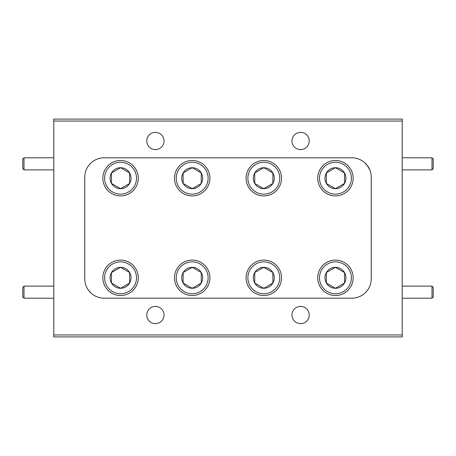 <?xml version="1.0" encoding="UTF-8"?>
<svg xmlns="http://www.w3.org/2000/svg" width="456" height="456" viewBox="0 0 456 456"><rect width="100%" height="100%" fill="white"/><g stroke="black" fill="none" stroke-linecap="round" stroke-linejoin="round"><path stroke-width="0.68" d="M91.639 293.624L88.618 290.432M364.361 162.376L367.382 165.568L369.993 170.322M155.405 306.403A8.613 8.613 0 0 0 146.792 315.016A8.613 8.613 0 0 0 155.405 323.629A8.613 8.613 0 0 0 164.017 315.016A8.613 8.613 0 0 0 155.405 306.403M300.595 306.403A8.613 8.613 0 0 0 291.982 315.016A8.613 8.613 0 0 0 300.595 323.629A8.613 8.613 0 0 0 309.208 315.016A8.613 8.613 0 0 0 300.595 306.403M155.405 132.371A8.613 8.613 0 0 0 146.792 140.984A8.613 8.613 0 0 0 155.405 149.596A8.613 8.613 0 0 0 164.017 140.984A8.613 8.613 0 0 0 155.405 132.371M300.595 132.371A8.613 8.613 0 0 0 291.982 140.984A8.613 8.613 0 0 0 300.595 149.596A8.613 8.613 0 0 0 309.208 140.984A8.613 8.613 0 0 0 300.595 132.371M53.774 336.893L53.774 334.955L402.226 334.955L402.226 336.893L53.774 336.893M53.774 121.045L53.774 119.107L402.226 119.107L402.226 121.045L53.774 121.045L53.774 334.955M402.226 121.045L402.226 334.955M351.895 157.827L104.105 157.827A19.357 19.357 0 0 0 84.748 177.184L84.748 278.815A19.357 19.357 0 0 0 104.105 298.173L351.895 298.173A19.357 19.357 0 0 0 371.252 278.815L371.252 177.184A19.357 19.357 0 0 0 351.895 157.827M433.2 287.326L433.2 297.004L431.992 298.213L431.992 286.117L433.2 287.326M402.226 298.213L431.992 298.213M402.226 286.117L431.992 286.117M433.2 158.996L433.2 168.674L431.992 169.883L431.992 157.787L433.2 158.996M402.226 169.883L431.992 169.883M402.226 157.787L431.992 157.787M104.618 178.199A15.943 15.943 0 0 0 120.561 194.142A15.943 15.943 0 0 0 136.504 178.199A15.943 15.943 0 0 0 120.561 162.256A15.943 15.943 0 0 0 104.618 178.199M138.271 178.199A17.716 17.716 0 0 1 120.561 195.915A17.716 17.716 0 0 1 102.845 178.199A17.716 17.716 0 0 1 120.561 160.489A17.716 17.716 0 0 1 138.271 178.199M110.084 178.199A10.477 10.477 0 0 0 129.635 183.437A10.477 10.477 0 0 0 120.561 167.722A10.477 10.477 0 0 0 110.084 178.199M111.486 178.199L111.486 183.437L120.561 188.676L129.635 183.437L129.635 172.961L120.561 167.722L111.486 172.961L111.486 178.199M111.76 183.597L120.561 188.676L129.635 183.437M129.635 183.124L129.635 172.961L120.561 167.722M120.287 167.876L111.486 172.961L111.486 183.437M319.496 178.199A15.943 15.943 0 0 0 335.439 194.142A15.943 15.943 0 0 0 351.382 178.199A15.943 15.943 0 0 0 335.439 162.256A15.943 15.943 0 0 0 319.496 178.199M353.155 178.199A17.716 17.716 0 0 1 335.439 195.915A17.716 17.716 0 0 1 317.729 178.199A17.716 17.716 0 0 1 335.439 160.489A17.716 17.716 0 0 1 353.155 178.199M324.963 178.199A10.477 10.477 0 0 0 344.514 183.437A10.477 10.477 0 0 0 335.439 167.722A10.477 10.477 0 0 0 324.963 178.199M326.365 178.199L326.365 183.437L335.439 188.676L344.514 183.437L344.514 172.961L335.439 167.722L326.365 172.961L326.365 178.199M326.365 183.437L335.439 188.676L344.514 183.437L344.514 172.961L335.439 167.722L326.365 172.961L326.365 183.437M319.496 277.801A15.943 15.943 0 0 0 335.439 293.744A15.943 15.943 0 0 0 351.382 277.801A15.943 15.943 0 0 0 335.439 261.858A15.943 15.943 0 0 0 319.496 277.801M353.155 277.801A17.716 17.716 0 0 1 335.439 295.511A17.716 17.716 0 0 1 317.729 277.801A17.716 17.716 0 0 1 335.439 260.085A17.716 17.716 0 0 1 353.155 277.801M324.963 277.801A10.477 10.477 0 0 0 344.514 283.039A10.477 10.477 0 0 0 335.439 267.324A10.477 10.477 0 0 0 324.963 277.801M326.365 277.801L326.365 283.039L335.439 288.277L344.514 283.039L344.514 272.563L335.439 267.324L326.365 272.563L326.365 277.801M335.713 288.124L344.514 283.039L344.514 272.563L335.439 267.324L326.365 272.563L326.365 283.039L335.439 288.277M247.87 277.801A15.943 15.943 0 0 0 263.813 293.744A15.943 15.943 0 0 0 279.756 277.801A15.943 15.943 0 0 0 263.813 261.858A15.943 15.943 0 0 0 247.87 277.801M281.529 277.801A17.716 17.716 0 0 1 263.813 295.511A17.716 17.716 0 0 1 246.097 277.801A17.716 17.716 0 0 1 263.813 260.085A17.716 17.716 0 0 1 281.529 277.801M253.336 277.801A10.477 10.477 0 0 0 272.887 283.039A10.477 10.477 0 0 0 263.813 267.324A10.477 10.477 0 0 0 253.336 277.801M254.739 277.801L254.739 283.039L263.813 288.277L272.887 283.039L272.887 272.563L263.813 267.324L254.739 272.563L254.739 277.801M263.539 267.478L254.739 272.563L254.739 283.039L263.813 288.277L272.887 283.039L272.887 272.563L263.813 267.324M176.244 277.801A15.943 15.943 0 0 0 192.187 293.744A15.943 15.943 0 0 0 208.13 277.801A15.943 15.943 0 0 0 192.187 261.858A15.943 15.943 0 0 0 176.244 277.801M209.902 277.801A17.716 17.716 0 0 1 192.187 295.511A17.716 17.716 0 0 1 174.471 277.801A17.716 17.716 0 0 1 192.187 260.085A17.716 17.716 0 0 1 209.902 277.801M181.71 277.801A10.477 10.477 0 0 0 201.261 283.039A10.477 10.477 0 0 0 192.187 267.324A10.477 10.477 0 0 0 181.71 277.801M183.112 277.801L183.112 283.039L192.187 288.277L201.261 283.039L201.261 272.563L192.187 267.324L183.112 272.563L183.112 277.801M191.913 267.478L183.112 272.563L183.112 283.039L192.187 288.277L201.261 283.039L201.261 272.563L192.187 267.324M247.87 178.199A15.943 15.943 0 0 0 263.813 194.142A15.943 15.943 0 0 0 279.756 178.199A15.943 15.943 0 0 0 263.813 162.256A15.943 15.943 0 0 0 247.87 178.199M281.529 178.199A17.716 17.716 0 0 1 263.813 195.915A17.716 17.716 0 0 1 246.097 178.199A17.716 17.716 0 0 1 263.813 160.489A17.716 17.716 0 0 1 281.529 178.199M253.336 178.199A10.477 10.477 0 0 0 272.887 183.437A10.477 10.477 0 0 0 263.813 167.722A10.477 10.477 0 0 0 253.336 178.199M254.739 178.199L254.739 183.437L263.813 188.676L272.887 183.437L272.887 172.961L263.813 167.722L254.739 172.961L254.739 178.199M254.739 183.437L263.813 188.676L272.887 183.437L272.887 172.961L263.813 167.722L254.739 172.961L254.739 183.437M176.244 178.199A15.943 15.943 0 0 0 192.187 194.142A15.943 15.943 0 0 0 208.13 178.199A15.943 15.943 0 0 0 192.187 162.256A15.943 15.943 0 0 0 176.244 178.199M209.902 178.199A17.716 17.716 0 0 1 192.187 195.915A17.716 17.716 0 0 1 174.471 178.199A17.716 17.716 0 0 1 192.187 160.489A17.716 17.716 0 0 1 209.902 178.199M181.71 178.199A10.477 10.477 0 0 0 201.261 183.437A10.477 10.477 0 0 0 192.187 167.722A10.477 10.477 0 0 0 181.71 178.199M183.112 178.199L183.112 183.437L192.187 188.676L201.261 183.437L201.261 172.961L192.187 167.722L183.112 172.961L183.112 178.199M191.913 167.876L183.112 172.961L183.112 183.437L192.187 188.676L201.261 183.437L201.261 172.961L192.187 167.722M104.618 277.801A15.943 15.943 0 0 0 120.561 293.744A15.943 15.943 0 0 0 136.504 277.801A15.943 15.943 0 0 0 120.561 261.858A15.943 15.943 0 0 0 104.618 277.801M138.271 277.801A17.716 17.716 0 0 1 120.561 295.511A17.716 17.716 0 0 1 102.845 277.801A17.716 17.716 0 0 1 120.561 260.085A17.716 17.716 0 0 1 138.271 277.801M110.084 277.801A10.477 10.477 0 0 0 129.635 283.039A10.477 10.477 0 0 0 120.561 267.324A10.477 10.477 0 0 0 110.084 277.801M111.486 277.801L111.486 283.039L120.561 288.277L129.635 283.039L129.635 272.563L120.561 267.324L111.486 272.563L111.486 277.801M111.76 283.193L120.561 288.277L129.635 283.039M129.635 282.726L129.635 272.563L120.561 267.324M120.287 267.478L111.486 272.563L111.486 283.039M24.008 169.883L22.8 168.674L22.8 158.996L24.008 157.787L24.008 169.883L53.774 169.883M24.008 157.787L53.774 157.787M24.008 298.213L22.8 297.004L22.8 287.326L24.008 286.117L24.008 298.213L53.774 298.213M24.008 286.117L53.774 286.117"/></g></svg>

